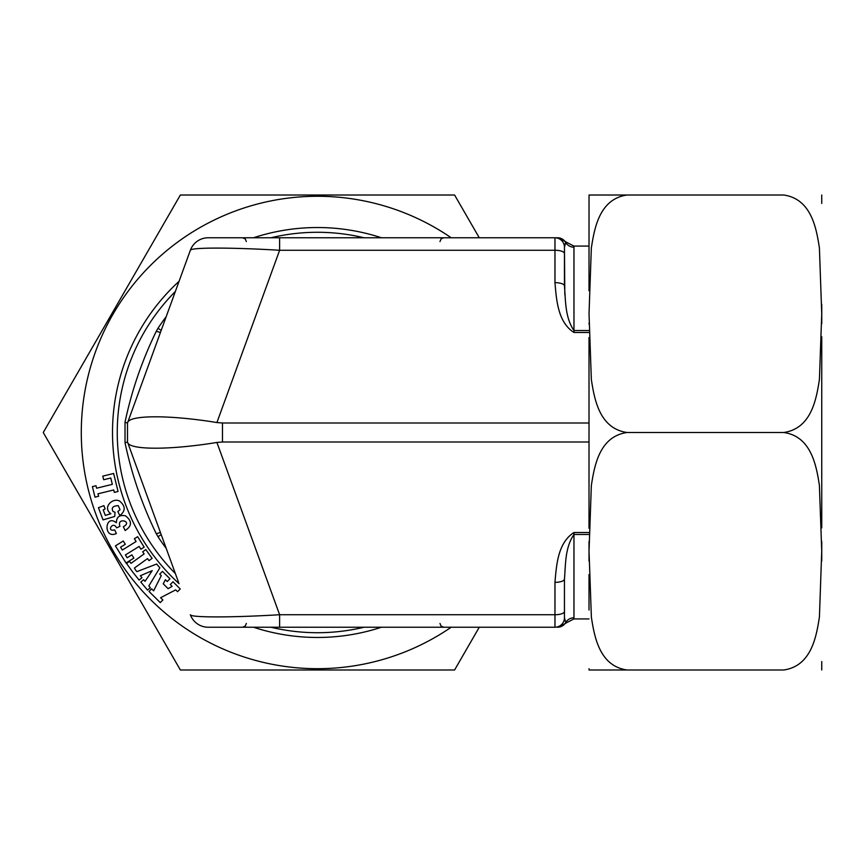 <?xml version="1.0" encoding="UTF-8"?>
<svg xmlns="http://www.w3.org/2000/svg" width="865" height="865" viewBox="0 0 865 865"><rect width="100%" height="100%" fill="white"/><g stroke="black" fill="none" stroke-linecap="round" stroke-linejoin="round"><path stroke-width="1.3" d="M116.397 522.795C116.407 517.021 119.424 514.686 125.447 515.8C132.248 521.119 132.15 526.017 125.133 530.515L123.349 526.677C133.415 521.379 116.299 516.956 119.965 526.32L116.624 527.877C112.969 520.298 105.93 532.289 114.677 529.877L116.364 533.51C103.173 539.728 104.665 513.313 116.397 522.795M110.882 513.734C102.308 507.993 112.072 497.494 119.392 500.932C125.598 505.982 125.76 510.858 119.867 515.551L117.813 511.572L120.04 509.734L118.246 505.647C112.839 505.906 111.12 507.863 113.088 511.507L115.034 512.242L114.699 516.47L103.032 519.897L98.448 507.69L103.886 505.647L105.119 508.912L103.227 509.918L105.292 515.399L110.882 513.734M96.599 488.206L112.331 484.335L110.774 478.01L103.681 479.751L102.784 476.128L113.629 473.469L118.062 491.482L114.31 492.401L113.715 489.947L97.983 493.818L98.588 496.272L94.999 497.159L92.414 486.627L95.993 485.741L96.599 488.206M253.51 237.767A204.973 204.973 0 0 1 381.433 237.767M381.433 627.233A204.973 204.973 0 0 1 253.51 627.233M179.055 583.67A204.973 204.973 0 0 1 179.055 281.33M170.286 584.524L173 581.777L180.266 588.968L177.552 591.714L175.703 589.876L160.598 597.715L162.879 599.975L160.274 602.602L149.018 591.455L151.613 588.827L153.624 590.827L161.279 575.614L159.744 574.09L162.458 571.354L169.962 578.771L167.248 581.518L165.431 579.723L163.226 583.81L168.124 588.654L172.146 586.362L170.286 584.524M132.875 572.262L126.528 563.461L129.523 561.298L131.004 563.353L144.141 553.892L142.66 551.827L145.796 549.567L152.132 558.368L149.007 560.628L147.526 558.585L134.389 568.056L135.697 570.219M135.47 569.949L136.886 571.646L156.662 564.023L159.852 567.829L148.845 585.919L150.348 587.713L147.515 590.081L140.811 582.069L143.644 579.701L145.028 581.356L152.218 570.651L140.325 575.744L141.968 577.701L139.135 580.08L132.81 572.176M122.333 550.043L136.108 541.512L134.378 538.722L137.654 536.689L144.163 547.188L140.887 549.221L139.146 546.431L125.382 554.962L127.133 557.784L131.858 554.854L133.87 558.109L126.02 562.985L115.413 545.88L123.273 541.003L125.295 544.269L120.57 547.199L122.333 550.043M180.363 669.986L454.59 669.986L479.264 627.233L454.59 669.986L180.363 669.986L43.25 432.5L180.363 669.986M180.363 195.014L43.25 432.5L180.363 195.014L454.59 195.014L180.363 195.014M479.264 237.767L454.59 195.014L479.264 237.767M175.368 291.451A200.226 200.226 0 0 0 175.368 573.549M270.929 627.233A200.226 200.226 0 0 0 364.024 627.233M364.024 237.767A200.226 200.226 0 0 0 270.929 237.767M564.456 579.107L564.456 617.74L564.456 579.107L564.456 617.74L565.742 622.486A9.504 9.439 180 0 1 573.96 617.794L573.96 534.473C564.899 547.664 565.667 564.791 564.456 579.107A9.504 3.244 0 0 1 554.962 582.35C556.455 565.353 557.73 542.885 573.96 532.526L589 532.526M564.813 294.76L564.456 247.26L564.456 285.893C565.634 300.198 564.942 317.325 573.96 330.527L589 330.527M178.568 582.35L127.49 442.004L127.49 422.996L190.354 250.266C190.56 247.368 231.171 247.368 279.622 250.266L279.622 237.767L208.206 237.767A18.998 18.998 0 0 0 190.354 250.266L178.568 282.65M279.622 237.767L557.536 237.767A9.504 9.483 -90 0 1 565.742 242.514L564.456 247.26A9.504 9.504 0 0 0 554.962 237.767L554.962 250.266L279.622 250.266L216.91 422.553L222.478 422.996L222.478 442.004L216.91 442.447L279.622 614.734L554.962 614.734L554.962 582.35M565.04 620.962L564.456 617.74A9.504 9.504 0 0 1 554.962 627.233L279.622 627.233L279.622 614.734C231.171 617.632 190.56 617.632 190.354 614.734A18.998 18.998 0 0 0 208.206 627.233L279.622 627.233M589.011 442.004L222.478 442.004M166.156 316.752A190.516 190.516 0 0 0 157.992 328.289L156.273 331.317L160.436 332.474L127.49 422.996L127.49 442.004L160.436 532.526L156.273 533.683L157.992 536.711A190.516 190.516 0 0 0 166.156 548.248M589.011 422.996L222.478 422.996M127.49 442.004L125.014 442.718C131.718 474.453 142.141 504.771 156.273 533.683M589 332.474L573.96 332.474C557.795 322.223 556.422 299.614 554.962 282.65A9.504 3.244 0 0 1 564.456 285.893M127.652 442.447C129.588 450.114 170.2 450.114 216.91 442.447M127.652 422.553C129.588 414.886 170.2 414.886 216.91 422.553M565.04 244.038L565.742 242.514A9.504 9.439 180 0 0 573.96 247.206L573.96 332.474M565.742 622.486L565.742 622.486A9.504 9.483 -90 0 1 557.536 627.233M127.49 422.996L125.014 422.282L125.014 442.718M156.273 331.317C142.044 360.51 131.621 390.839 125.014 422.282M589.011 344.194L589.011 345.103M589.011 359.353L589.011 349.601M589.011 371.182L589.011 367.841M589.011 610.009L589.011 574.598M589.011 227.527L589.011 265.025M589.011 541.522L589.011 561.104L589.011 541.522M589.033 195.014L589.011 290.748M589.011 323.997L589.011 323.11M589.011 337.523L589.011 528.277M589.011 275.124L589.011 267.285M589.011 279.081L589.011 274.173M589.011 285.299L589.011 283.644M589.011 287.299L589.011 284.92M821.728 195.014L821.75 203.426M821.75 304.404L821.75 323.759L821.75 304.404M821.75 336.766L821.75 527.888L821.75 336.766M821.75 541.371L821.75 560.963L821.75 541.371M821.75 661.574L821.728 669.986M783.755 195.014L627.017 195.014L783.755 195.014C811.413 199.037 816.355 228.284 819.415 247.963L821.728 313.854L819.425 379.432C816.355 399.133 811.424 428.51 783.755 432.5L627.017 432.5L783.755 432.5C811.197 436.349 816.333 465.575 819.393 485.243L821.728 551.124L819.425 616.972C816.355 636.597 811.446 666.007 783.755 669.986L627.017 669.986L783.755 669.986M627.017 669.986L589.033 669.986L627.017 669.986C599.575 666.137 594.428 636.91 591.379 617.232L589.033 551.362L591.346 485.514C594.417 465.889 599.326 436.479 627.017 432.5L627.017 432.5C599.348 428.478 594.417 399.23 591.346 379.551L589.033 313.66L591.336 248.082C594.406 228.382 599.337 199.004 627.017 195.014L589.033 195.014L627.017 195.014M451.195 627.233A236.232 236.232 0 0 1 144.66 271.448A236.232 236.232 0 0 1 451.195 237.767M554.962 282.65L554.962 250.266A9.504 3.244 0 0 1 564.456 253.51M566.11 242.038L573.884 246.071L573.96 247.206M589 534.473L573.96 534.473L573.96 532.526M554.962 627.233L554.962 614.734A9.504 3.244 0 0 0 564.456 611.49M157.992 536.711L161.193 534.613M161.193 330.387L157.992 328.289M589.011 246.071L573.96 246.071M589.011 618.929L573.96 618.929M439.982 623.438L441.074 626.109L443.777 627.233M246.341 623.438L245.249 626.109L242.535 627.233M246.341 241.562L245.249 238.891L242.535 237.767M439.982 241.562L441.074 238.891L443.777 237.767M566.11 622.962L573.884 618.929M566.078 241.908L558.195 237.767M566.078 623.092L558.195 627.233M589.033 669.986L589.011 668.732"/></g></svg>
